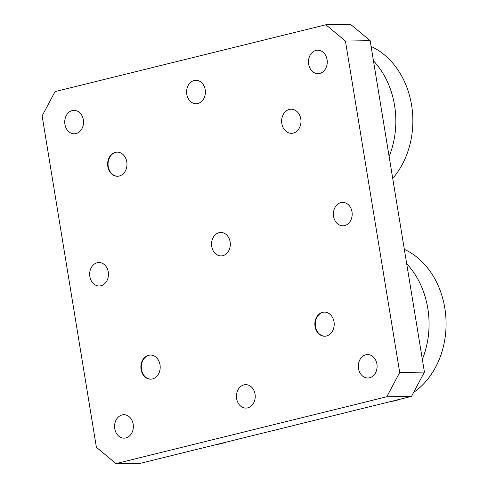 <?xml version="1.0" encoding="UTF-8"?>
<svg xmlns="http://www.w3.org/2000/svg" width="488" height="488" viewBox="0 0 488 488"><rect width="100%" height="100%" fill="white"/><g stroke="black" fill="none" stroke-linecap="round" stroke-linejoin="round"><path stroke-width="0.73" d="M114.765 428.714A11.718 9.4 -90.8 0 0 124.147 438.157A11.718 9.4 -90.8 0 0 133.181 424.17A11.718 9.4 -90.8 0 0 123.799 414.721A11.718 9.4 -90.8 0 0 114.765 428.714M89.847 276.531A11.718 9.4 -90.8 0 0 99.229 285.98A11.718 9.4 -90.8 0 0 108.263 271.987A11.718 9.4 -90.8 0 0 98.881 262.538A11.718 9.4 -90.8 0 0 89.847 276.531M64.922 124.348A11.718 9.4 -90.8 0 0 74.304 133.797A11.718 9.4 -90.8 0 0 83.338 119.804A11.718 9.4 -90.8 0 0 73.956 110.361A11.718 9.4 -90.8 0 0 64.922 124.348M186.788 94.276A11.718 9.4 -90.8 0 0 196.17 103.724A11.718 9.4 -90.8 0 0 205.204 89.731A11.718 9.4 -90.8 0 0 195.822 80.282A11.718 9.4 -90.8 0 0 186.788 94.276M211.713 246.458A11.718 9.4 -90.8 0 0 221.094 255.901A11.718 9.4 -90.8 0 0 230.129 241.908A11.718 9.4 -90.8 0 0 220.747 232.465A11.718 9.4 -90.8 0 0 211.713 246.458M236.631 398.635A11.718 9.4 -90.8 0 0 246.013 408.084A11.718 9.4 -90.8 0 0 255.047 394.09A11.718 9.4 -90.8 0 0 245.665 384.642A11.718 9.4 -90.8 0 0 236.631 398.635M358.497 368.562A11.718 9.4 -90.8 0 0 367.879 378.005A11.718 9.4 -90.8 0 0 376.913 364.017A11.718 9.4 -90.8 0 0 367.531 354.569A11.718 9.4 -90.8 0 0 358.497 368.562M333.579 216.379A11.718 9.4 -90.8 0 0 342.96 225.828A11.718 9.4 -90.8 0 0 351.994 211.835A11.718 9.4 -90.8 0 0 342.613 202.386A11.718 9.4 -90.8 0 0 333.579 216.379M308.654 64.196A11.718 9.4 -90.8 0 0 318.036 73.645A11.718 9.4 -90.8 0 0 327.07 59.652A11.718 9.4 -90.8 0 0 317.688 50.203A11.718 9.4 -90.8 0 0 308.654 64.196M107.83 166.542A12.066 9.675 -90.8 0 0 117.486 176.266A12.066 9.675 -90.8 0 0 126.782 161.864A12.066 9.675 -90.8 0 0 117.126 152.134A12.066 9.675 -90.8 0 0 107.83 166.542M141.056 369.446A12.066 9.675 -90.8 0 0 150.713 379.17A12.066 9.675 -90.8 0 0 160.009 364.768A12.066 9.675 -90.8 0 0 150.353 355.044A12.066 9.675 -90.8 0 0 141.056 369.446M315.053 326.502A12.066 9.675 -90.8 0 0 324.709 336.232A12.066 9.675 -90.8 0 0 334.012 321.824A12.066 9.675 -90.8 0 0 324.349 312.1A12.066 9.675 -90.8 0 0 315.053 326.502M281.826 123.598A12.066 9.675 -90.8 0 0 291.482 133.322A12.066 9.675 -90.8 0 0 300.779 118.919A12.066 9.675 -90.8 0 0 291.123 109.196A12.066 9.675 -90.8 0 0 281.826 123.598M42.127 115.906L96.398 447.319L115.973 463.6L386.783 396.762L399.709 372.46L345.437 41.047L325.868 24.766L55.053 91.604L42.127 115.906M115.973 463.6L140.69 463.234L411.5 396.396L386.783 396.762M399.709 372.46L424.432 372.094L370.16 40.681L345.437 41.047M325.868 24.766L350.585 24.4L370.16 40.681M424.432 372.094L411.5 396.396M117.334 152.134A12.066 9.675 -90.8 0 0 108.238 166.536A12.066 9.675 -90.8 0 0 117.693 176.26M150.56 355.044A12.066 9.675 -90.8 0 0 142.38 372.637A12.066 9.675 -90.8 0 0 150.92 379.164M324.557 312.1A12.066 9.675 -90.8 0 0 315.462 326.496A12.066 9.675 -90.8 0 0 324.916 336.226M389.119 156.465A78.806 63.184 -90.8 0 0 373.454 60.817M392.712 178.431A78.806 63.184 -90.8 0 0 371.1 46.445M216.044 444.635A78.806 63.184 -90.8 0 0 221.198 443.641A78.806 63.184 -90.8 0 0 226.273 442.116M390.394 401.606A78.806 63.184 -90.8 0 0 395.548 400.611A78.806 63.184 -90.8 0 0 400.624 399.08M422.346 359.375A78.806 63.184 -90.8 0 0 406.681 263.721M413.629 392.407A78.806 63.184 -90.8 0 0 445.873 317.45A78.806 63.184 -90.8 0 0 404.326 249.35"/></g></svg>
